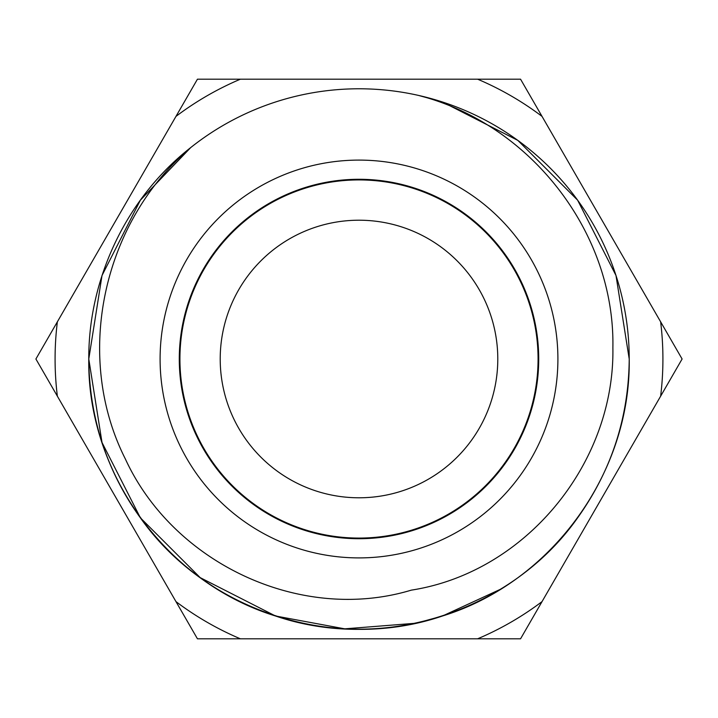<?xml version="1.0" encoding="UTF-8"?>
<svg xmlns="http://www.w3.org/2000/svg" width="718" height="718" viewBox="0 0 718 718"><rect width="100%" height="100%" fill="white"/><g stroke="black" fill="none" stroke-linecap="round" stroke-linejoin="round"><path stroke-width="1.08" d="M160.096 359A198.904 198.904 0 0 1 359 160.096A198.904 198.904 0 0 1 557.904 359A198.904 198.904 0 0 1 359 557.904A198.904 198.904 0 0 1 160.096 359M538.715 359A179.715 179.715 0 0 0 359 179.285A179.715 179.715 0 0 0 179.285 359A179.715 179.715 0 0 0 359 538.715A179.715 179.715 0 0 0 538.715 359M179.922 359A179.078 179.078 0 0 1 359 179.922A179.078 179.078 0 0 1 538.078 359A179.078 179.078 0 0 1 359 538.078A179.078 179.078 0 0 1 179.922 359M497.789 359A138.789 138.789 0 0 0 359 220.211A138.789 138.789 0 0 0 220.211 359A138.789 138.789 0 0 0 359 497.789A138.789 138.789 0 0 0 497.789 359M660.632 321.808A303.911 303.911 0 0 1 660.632 396.192L682.1 359L520.55 79.186L197.45 79.186L35.9 359L197.45 638.814L520.55 638.814L660.632 396.192M418.648 95.449L442.503 102.01L517.831 140.387L577.613 200.169L615.99 275.497L629.219 359L615.99 275.497L577.613 200.169L517.831 140.387L442.503 102.01L418.648 95.449L442.503 102.01L517.831 140.387L577.613 200.169L615.99 275.497L629.219 359A270.219 270.219 0 0 0 418.648 95.449L442.503 102.01L517.831 140.387L577.613 200.169L615.99 275.497L629.219 359C630.942 473.117 551.568 582.37 442.503 615.99C386.831 633.563 331.169 633.563 275.497 615.99C166.432 582.37 87.057 473.117 88.781 359L102.01 275.497L140.387 200.169L190.674 147.612C102.737 221.835 73.335 356.092 125.354 458.964C173.397 563.406 300.707 623.52 411.306 590.142C525.935 572.345 614.841 463.119 612.885 347.727C615.084 232.354 530.225 123.963 418.648 95.449L442.503 102.01L517.831 140.387L577.613 200.169L615.99 275.497L629.219 359C630.942 473.117 551.568 582.37 442.503 615.99C386.831 633.563 331.169 633.563 275.497 615.99C166.432 582.37 87.057 473.117 88.781 359L102.01 275.497L140.387 200.169L190.674 147.612L140.387 200.169L102.01 275.497L88.781 359L102.01 275.497L140.387 200.169L190.674 147.612L140.387 200.169L102.01 275.497L88.781 359C88.377 278.063 126.951 197.45 190.674 147.612A270.219 270.219 0 0 1 418.648 95.449L442.503 102.01L517.831 140.387L577.613 200.169L615.99 275.497L629.219 359C630.942 473.117 551.568 582.37 442.503 615.99C334.507 652.895 206.066 611.171 140.387 517.831C106.47 470.317 89.274 417.373 88.781 359A270.219 270.219 0 0 0 418.648 622.551L442.503 615.99L500.132 589.433M629.219 359C630.942 473.117 551.568 582.37 442.503 615.99C386.831 633.563 331.169 633.563 275.497 615.99C166.432 582.37 87.057 473.117 88.781 359C87.057 473.117 166.432 582.37 275.497 615.99C383.493 652.895 511.934 611.171 577.613 517.831C611.53 470.317 628.726 417.373 629.219 359C630.942 473.117 551.568 582.37 442.503 615.99C386.831 633.563 331.169 633.563 275.497 615.99C166.432 582.37 87.057 473.117 88.781 359C89.274 417.373 106.47 470.317 140.387 517.831C206.066 611.171 334.507 652.895 442.503 615.99C551.568 582.37 630.942 473.117 629.219 359C630.942 473.117 551.568 582.37 442.503 615.99C386.831 633.563 331.169 633.563 275.497 615.99C166.432 582.37 87.057 473.117 88.781 359C87.057 473.117 166.432 582.37 275.497 615.99C331.169 633.563 386.831 633.563 442.503 615.99C551.568 582.37 630.942 473.117 629.219 359M415.444 623.26L344.748 628.842L275.497 615.99L200.169 577.613L140.387 517.831L102.01 442.503L88.781 359M175.982 116.379A303.911 303.911 0 0 1 240.395 79.186M57.368 396.192A303.911 303.911 0 0 1 57.368 321.808M240.395 638.814A303.911 303.911 0 0 1 175.982 601.621M542.018 601.621A303.911 303.911 0 0 1 477.605 638.814M477.605 79.186A303.911 303.911 0 0 1 542.018 116.379"/></g></svg>
